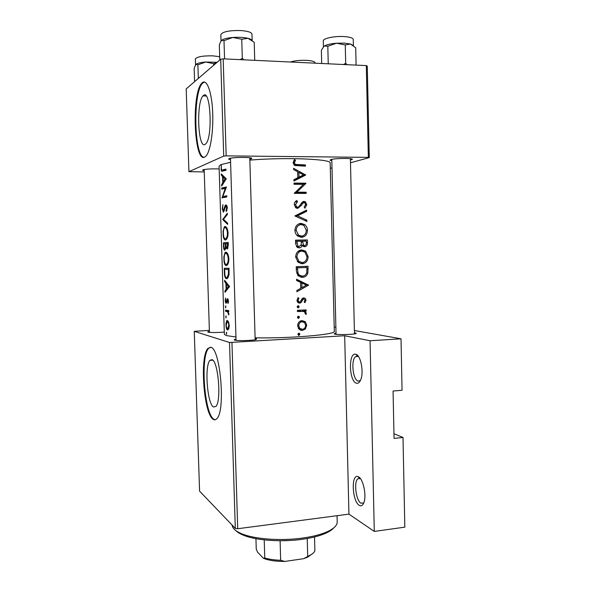 <?xml version="1.0" encoding="UTF-8"?>
<svg xmlns="http://www.w3.org/2000/svg" width="591" height="591" viewBox="0 0 591 591"><rect width="100%" height="100%" fill="white"/><g stroke="black" fill="none" stroke-linecap="round" stroke-linejoin="round"><path stroke-width="0.89" d="M356.417 383.19C348.971 381.439 348.269 351.881 355.745 354.282L355.782 354.29C360.636 354.925 364.049 371.953 360.783 379.636C359.638 382.488 358.183 383.67 356.417 383.19M358.456 356.491L357.57 356.092L355.575 356.617C350.766 359.985 352.849 380.028 358.146 381.121L360.399 380.538M359.239 505.335C352.302 501.537 350.891 474.41 357.747 476.553L358.582 476.878C363.199 478.946 366.693 495.406 363.938 502.468C362.785 505.534 361.219 506.487 359.239 505.335M360.399 478.577L357.858 478.799C353.632 481.864 355.981 500.584 360.961 503.214L363.753 502.963M203.467 95.476L203.001 95.919C196.049 102.671 198.022 149.22 205.047 144.418L205.845 143.753C212.945 137.267 210.544 88.524 203.467 95.476M202.336 82.681L201.753 83.242C191.262 93.659 194.121 163.567 204.737 157.08L206.074 156.002C210.499 151.2 213.647 130.522 212.62 111.042C211.652 91.509 206.791 78.758 202.336 82.681M204.501 82.023L202.469 83.272C192.703 92.839 194.173 157.073 204.058 157.302M211.992 359.646L209.908 360.362C204.375 365.851 207.286 404.074 213.514 406.992L215.922 406.416C221.625 400.964 218.19 360.761 211.992 359.646M210.884 347.338L207.855 348.461C199.536 356.861 203.769 414.188 213.211 419.315C214.548 420.201 215.804 419.935 216.986 418.509C225.718 410.206 220.266 348.306 210.884 347.338M210.307 347.205L208.557 348.417C200.209 356.816 204.442 414.128 213.912 419.248L215.257 419.758M230.512 159.666L228.724 159.201L228.983 158.632C232.16 157.007 254.529 157.058 251.589 158.661L249.83 159.208M204.213 170.651L202.58 170.267L202.757 169.861C206.17 169.011 211.644 168.708 219.172 168.945M331.817 160.678L330.088 160.264L330.768 159.6C335.023 158.144 354.77 158.033 352.14 159.474L350.426 160.006M354.43 332.814L355.354 332.947C356.521 333.169 356.587 333.42 355.568 333.693C352.591 334.587 338.237 334.898 335.031 334.151L334.934 334.129C333.686 333.841 334.048 333.531 336.02 333.198M255.12 338.577L256.524 338.813L256.228 339.544C253.029 340.527 238.232 341 234.967 340.217L234.568 340.12C233.689 339.825 234.176 339.515 236.023 339.182M224.299 332.068C217.392 332.622 212.066 332.667 208.313 332.216L208.025 332.142C207.352 331.92 207.818 331.677 209.413 331.411M293.631 169.617L297.642 171.693L297.805 177.751L293.904 179.708L293.934 181.016L305.71 175.025L293.594 168.309L293.631 169.617M294.244 204.612L295.988 207.877L297.694 208.394L301.491 205.247L302.622 203.459L304.099 202.595L304.801 202.809L305.599 204.545L304.202 207.131L304.934 208.209L306.766 204.693L305.384 201.827L304.018 201.398L302.267 202.137L298.861 206.717L297.679 207.197L296.645 206.872L295.53 204.597L297.502 201.664L296.852 200.534C295.227 201.346 294.362 202.706 294.244 204.612M306.618 210.086L294.872 215.937L306.914 221.462L306.884 220.184L297.487 215.826L306.648 211.364L306.618 210.086M301.816 249.875C297.99 250.377 295.936 252.756 295.648 257.033L298.189 262.367L302.237 263.771C305.99 263.276 307.955 260.875 308.118 256.568L305.687 251.227L301.816 249.875M308.081 266.275L296.231 266.681L296.335 270.781L298.233 275.901L302.444 277.312C305.082 277.238 306.884 275.842 307.852 273.123L308.081 266.275M298.145 305.754L297.147 306.899L298.204 307.948L299.201 306.795L298.145 305.754M298.123 297.635L296.97 300.442L297.82 302.452L299.644 303.139L301.004 302.622L303.043 299.415L303.818 299.046L305 300.228L304.151 301.935L304.904 302.695L306.042 300.176L305.333 298.44L303.744 297.864L302.422 298.374L300.405 301.595L299.571 301.964L298.625 301.595L298.078 300.331L298.972 298.381L298.123 297.635M296.601 280.526L300.575 282.38L300.738 288.356L296.867 290.476L296.896 291.762L308.568 285.143L296.564 279.233L296.601 280.526M294.481 159.548L293.129 162.769L294.643 165.487L305.473 166.145L305.444 164.948L295.374 164.424L294.414 162.85L295.456 160.272L294.481 159.548M306.145 309.869L297.399 310.349L297.428 311.531L303.449 311.42L304.816 312.085L305.207 313.821L306.123 314.412L306.389 313.37L304.934 311.117L306.182 311.043L306.145 309.869M298.883 333.221L297.879 334.38L298.935 335.407L299.933 334.255L298.883 333.221M302.104 320.558C299.319 321.002 297.834 322.745 297.65 325.796L298.95 329.106L302.363 330.48L305.399 328.958L306.699 325.227L305.399 321.873L302.104 320.558M298.425 316.215L297.428 317.36L298.485 318.401L299.474 317.249L298.425 316.215M307.394 239.924L295.522 240.16L295.618 243.751L297.17 247.23L299.216 247.902C300.767 247.792 301.765 246.912 302.215 245.28L302.947 246.151L304.742 246.75C306.736 246.388 307.645 244.97 307.46 242.502L307.394 239.924L305.288 240.079L305.318 241.15M301.115 223.368C297.28 223.819 295.219 226.19 294.939 230.468C295.042 232.824 295.988 234.701 297.775 236.082L301.543 237.316C305.303 236.873 307.268 234.501 307.431 230.187C307.32 227.816 306.419 225.947 304.734 224.58L301.115 223.368L299.711 223.553M305.916 183.21L293.993 183.07L294.022 184.274L303.493 184.348L294.266 193.353L306.182 193.427L306.153 192.238L296.874 192.156L305.924 183.454L303.811 183.735L305.924 183.454M249.86 160.109C285.601 157.088 332.26 159.06 330.184 163.072L334.299 331.3C336.515 334.521 290.536 338.525 255.098 337.83M235.957 336.996L226.331 335.577L224.373 334.373L219.084 166.174L220.982 164.601L230.593 162.303M221.315 165.34L221.152 170.031C221.448 171.213 221.869 171.582 222.423 171.146L225.984 170.267L225.947 169.1L222.43 169.972C221.884 170.452 221.529 169.972 221.366 168.524L221.315 165.34M226.25 178.785L221.27 173.872L221.307 175.128L222.578 176.694L222.763 182.545L221.61 184.806L221.647 186.062L226.25 178.785M226.501 186.963L221.714 188.034L221.751 189.186L225.252 188.359L222.024 197.896L226.811 196.958L226.774 195.791L222.755 196.544L226.501 186.963M222.933 204.634L222.275 208.712L223.376 212.169L225.71 206.178L226.671 207.914L225.998 210.544L226.383 211.548L227.313 207.958C227.173 206.03 226.671 205.033 225.806 204.959L225.001 205.808L223.339 211.017L222.622 208.63L222.933 204.634M227.313 213.262L222.696 219.556L227.661 224.388L227.624 223.147L223.464 219.342L227.35 214.511L227.313 213.262M224.927 226.501L224.351 226.752L223.066 231.317L223.199 235.639C223.546 238.491 224.27 239.946 225.37 240.005L226.058 239.732C227.38 238.594 228.06 236.319 228.089 232.92C227.653 228.813 226.604 226.671 224.927 226.501L225.141 226.501M228.222 242.458L223.428 242.79L223.531 246.24C223.597 248.641 223.989 249.978 224.72 250.244L225.799 247.718L227.313 249.033L228.296 244.984L228.222 242.458M225.725 252.172L225.09 252.431L223.863 256.804L223.996 261.111C224.344 263.985 225.068 265.492 226.168 265.632L226.922 265.366C228.215 264.266 228.865 262.057 228.887 258.747C228.458 254.647 227.402 252.453 225.725 252.172M229.02 268.248L224.225 268.24L224.344 272.178C224.403 276.248 225.127 278.435 226.516 278.745L227.409 278.45L228.998 274.933L229.02 268.248M229.589 286.546L224.602 280.282L224.639 281.53L225.917 283.532L226.094 289.302L224.935 291.075L224.979 292.309L229.589 286.546M225.452 298.027L225.267 301.609L226.035 303.449L227.505 299.866L228.045 303.501L228.525 301.159L227.446 298.721L225.991 302.304L225.452 298.027M225.636 305.813L225.703 307.926L225.636 305.813M228.747 310.578L225.533 310.149L225.57 311.287L227.587 311.789L228.82 314.988L228.215 311.664L228.783 311.723L228.747 310.578M225.954 315.867L226.021 317.973L225.954 315.867M227.254 320.455L226.737 320.625L225.954 323.632L226.043 326.291C226.279 328.507 226.789 329.763 227.55 330.044L228.754 328.988L229.286 325.545L228.525 321.918L227.254 320.455M226.464 332.216L226.53 334.321L226.464 332.216M231.953 342.544L237.715 528.731L235.307 528.413L229.522 342.492L344.686 335.747L370.062 340.748L401.016 338.806L402.057 390.267L393.067 391.02L394.049 438.396L403.01 437.473L393.953 433.742M403.01 437.473L404.82 527.157L374.288 531.42L348.934 514.14L344.686 335.747M237.715 528.731L348.934 514.14M220.709 59.196L223.169 58.841L226.176 155.876L223.723 156.09L220.709 59.196L186.18 88.894L188.935 171.671L204.257 171.915M226.176 155.876L368.341 157.369L366.317 65.594L367.262 66.081L369.272 157.605L350.493 162.784M331.994 167.881L330.317 168.346M223.169 58.841L366.317 65.594M223.723 156.09L188.935 171.671M369.272 157.605L368.341 157.369M229.522 342.492L194.254 331.337L209.384 330.362M401.016 338.806L354.378 330.509M335.873 327.215L334.188 326.919M235.307 528.413L199.581 491.136L194.254 331.337M370.062 340.748L374.288 531.42M225.784 291.038L224.935 291.075M227.151 289.265L226.094 289.302M226.796 283.503L225.917 283.532M225.341 281.501L224.639 281.53M228.414 286.576L226.53 288.733L226.383 284.175L228.414 286.576L229.567 286.532M227.646 288.689L226.53 288.733M227.321 284.145L226.383 284.175M228.34 302.666L227.698 302.695M228.525 301.1L228.045 301.115M228.325 299.829L227.505 299.866M226.722 302.274L225.991 302.304M226.781 302.008L226.257 302.031M227.04 300.634L226.53 300.656M227.956 299.053L226.922 299.098M225.969 306.795L225.385 306.818M228.783 311.634L228.215 311.664M228.916 314.286L228.385 314.309M228.909 313.71L228.436 313.732M228.266 311.76L227.587 311.789M228.761 311.132L225.57 311.287M294.724 165.532L303.338 165.598L305.444 164.948M303.338 165.598L303.353 166.078M293.557 160.9L295.456 160.272M293.136 162.444L294.569 161.971M293.166 163.256L294.414 162.85M226.789 333.154L226.213 333.191M228.798 325.478L227.513 328.906C226.781 328.559 226.36 327.259 226.264 325.02L227.284 321.593C228.104 321.925 228.606 323.218 228.798 325.478L229.278 325.449M228.348 321.541L227.284 321.593M226.287 316.835L225.703 316.857M224.617 269.385L228.422 269.407L228.407 274.261L227.143 277.378L226.479 277.6C225.688 277.578 225.149 276.544 224.868 274.483L224.617 269.385L229.049 269.245M229.057 269.385L228.422 269.407M229.072 274.239L228.407 274.261M228.185 277.534L226.589 277.593M228.252 258.821C228.237 261.532 227.72 263.35 226.708 264.28L226.131 264.487C224.964 264.162 224.314 262.301 224.196 258.924C224.115 256.265 224.469 254.462 225.252 253.524L225.762 253.325C227.107 253.591 227.934 255.423 228.252 258.821L228.887 258.806M227.712 264.436L226.131 264.487M227.343 253.28L225.762 253.325M228.229 242.687L223.428 242.79M226.442 247.703L225.799 247.718M227.624 243.655L226.907 247.998C226.183 247.607 225.843 246.454 225.888 244.534L225.865 243.765L228.259 243.64M228.303 245.213L227.675 245.228M228.03 247.969L226.907 247.998M225.363 243.795L225.407 246.964L224.683 249.099C224.122 248.678 223.856 247.489 223.871 245.538L223.819 243.906L225.865 243.787M226.124 246.942L225.407 246.964M225.57 249.077L224.683 249.099M227.446 233.031C227.432 235.816 226.9 237.685 225.858 238.646L225.334 238.853C224.166 238.616 223.516 236.799 223.398 233.415C223.317 230.682 223.686 228.828 224.499 227.86L224.964 227.653C226.309 227.838 227.136 229.626 227.446 233.031L228.089 233.017M226.848 238.823L225.334 238.853M226.626 227.624L225.105 227.653M223.501 219.387L222.696 219.394M223.642 219.542L222.696 219.556M224.152 211.002L223.339 211.017M224.321 210.47L223.738 210.477M226.855 205.794L225.001 205.808M226.878 210.536L225.998 210.544M227.313 207.906L226.671 207.914M226.988 206.111L225.865 206.119M226.109 188.027L221.714 188.034M226.796 196.53L222.755 196.544M223.102 197.63L222.009 197.638M225.947 188.359L225.252 188.359M222.253 184.806L221.61 184.806M223.568 182.545L222.763 182.545M223.782 176.702L222.578 176.694M222.275 175.135L221.307 175.128M225.075 179.088L223.191 181.821L223.051 177.204L225.075 179.088L226.131 179.088M224.048 181.821L223.191 181.821M224.329 177.204L223.051 177.204M296.593 280.297L306.456 284.84L308.568 284.973M306.456 284.84L308.568 285.143M301.558 287.647L300.73 288.098M306.36 285.15L301.949 287.677L301.824 282.971L306.36 285.15M300.716 287.588L301.949 287.677M300.59 282.897L301.824 282.971M304.986 300.058L306.042 300.176M301.986 298.847L303.818 299.046M301.705 299.268L303.043 299.415M298.935 301.824L298.47 302.319L301.004 302.622M298.47 302.319L297.997 302.614M298.773 303.035L299.644 303.139M297.605 298.233L298.972 298.381M296.978 300.206L298.078 300.331M302.858 298.093L303.538 299.016M297.192 306.53L299.201 306.795M303.826 310.009L303.84 310.703L306.182 311.043M303.84 310.703L302.526 310.77L304.934 311.117M302.526 310.77L303.338 311.398M305.34 313.215L306.389 313.37M300.974 311.058L297.413 311.021M297.997 333.826L299.933 334.255M298.418 335.296L298.935 335.407M301.846 320.588L305.2 321.674M302.791 321.245L303.412 321.91M305.643 325.028L306.699 325.227M304.047 328.685L305.399 328.958M301.979 329.305L300.021 329.941M300.169 330.022L302.363 330.48M305.658 325.294C305.517 327.606 304.409 328.943 302.326 329.305L299.785 328.315L298.758 325.73C298.891 323.41 300.014 322.08 302.127 321.733L304.601 322.701L305.658 325.294M297.65 325.515L298.758 325.73M298.544 328.618L299.807 328.788M299.866 321.327L302.127 321.733M301.174 321.563L299.933 321.282M297.495 316.924L299.474 317.249M298.063 318.327L298.485 318.401M305.975 266.349L306.005 267.494M306.589 273.086L307.852 273.123M303.811 275.886L300.679 277.157M301.299 277.26L302.444 277.312M297.532 267.826L306.951 267.501L306.759 272.481C306.086 274.808 304.638 276.019 302.415 276.13L299.268 275.103L297.982 273.116L297.532 267.826L296.261 267.812M296.261 267.753L306.951 267.501M296.601 273.079L297.982 273.116M298.123 275.805L299.94 276.034M300.487 250.059L303.346 251.264M306.958 256.59L308.118 256.568M303.604 262.33L300.841 263.66M306.958 256.657C306.825 260.151 305.244 262.131 302.208 262.581L298.965 261.451L296.926 256.945C297.11 253.473 298.758 251.507 301.853 251.064L304.882 252.106L306.958 256.657M295.648 256.974L296.926 256.945M298.27 262.434L299.74 262.596M298.034 251.382L301.853 251.064M295.522 240.301L305.288 240.079M304.793 245.56L303.671 246.573M301.026 245.354L302.215 245.28M296.808 246.846L299.186 246.713L297.96 246.277L296.822 241.32L301.336 241.224L301.277 244.497L298.027 247.71M306.264 241.128L306.308 242.738C306.463 244.319 305.924 245.265 304.69 245.568L303.575 245.169L302.548 241.202L306.264 241.128M303.552 245.169L302.496 245.693L304.69 245.568M301.358 242.081L302.57 242M301.336 241.291L302.548 241.202M295.596 243.1L296.867 243.019M295.552 241.416L296.822 241.32M299.216 223.701L302.127 224.646M306.271 230.305L307.431 230.187M303.353 235.706L300.738 237.279M306.271 230.254C306.138 233.755 304.55 235.713 301.513 236.127L298.514 235.144L296.217 230.401C296.401 226.914 298.049 224.972 301.151 224.565L303.973 225.481L306.271 230.254M298.019 236.26L301.513 236.127M299.046 236.341L299.763 236.274M294.946 230.534L296.217 230.401M304.528 211.12L304.542 211.704L306.648 211.364M304.542 211.704L295.212 216.084M295.36 216.151L297.487 215.826M304.845 220.465L306.884 220.184M294.961 202.166L297.502 201.664M294.259 204.841L295.53 204.597M295.685 207.559L297.679 207.197M303.117 201.575L304.018 201.398M302.489 201.945L303.7 202.647M305.591 204.907L306.766 204.693M301.063 203.755L302.622 203.459M299.903 205.542L301.491 205.247M298.019 207.16L296.845 208.276M294.008 183.735L303.811 183.735M303.818 183.986L303.427 184.348M294.739 192.644L296.874 192.156M294.636 192.732L304.047 192.703L306.153 192.238M304.047 192.703L304.07 193.397M302.976 175.121L305.702 174.855M303.597 175.431L305.71 175.025M303.604 175.601L293.919 180.432M303.471 174.862L299.031 177.137L298.898 172.358L303.471 174.862M297.798 177.47L299.031 177.137M297.672 172.712L298.898 172.358M333.723 527.918C332.135 529.765 329.542 531.501 325.959 533.141C319.93 535.852 312.033 537.899 302.26 539.288C281.656 542.243 256.568 540.499 243.965 535.431C240.293 533.998 237.612 532.402 235.92 530.652M232.13 525.096C232.403 528.435 235.846 531.42 242.458 534.05C255.475 539.273 281.493 541.075 302.858 538.017C312.979 536.576 321.157 534.463 327.392 531.678C333.967 528.613 337.239 525.377 337.202 521.971L337.047 515.699M353.27 45.47L350.47 44L344.287 43.121L336.464 43.224L345.262 44.953L350.47 44L355.708 47.775L356.1 65.113M347.065 64.685L345.698 63.333L345.262 44.953M345.698 63.333L343.482 64.515M327.813 46.261L336.464 43.224C330.783 43.704 326.793 44.613 324.503 45.958L327.813 46.261L328.241 63.798M321.696 63.488L321.371 50.331L323.772 46.556M323.809 46.519L324.319 46.083M243.957 59.817L242.317 58.406L240.072 59.639M219.786 59.987L219.32 44.982L220.325 42.308L221.566 40.38L224.004 40.653L232.78 37.469L241.741 39.257L247.954 38.312L254.211 42.286L254.728 60.326M242.317 58.406L241.741 39.257M224.565 58.908L224.004 40.653M252.076 40.432C251.663 39.604 250.281 38.895 247.954 38.312C243.706 37.344 238.653 37.063 232.78 37.469C227.033 37.987 223.295 38.954 221.566 40.38L221.462 40.483M194.587 81.654L194.151 68.268L195.931 64.36L197.889 64.811L205.661 62.018L213.61 63.658L216.779 62.572M213.661 65.261L213.61 63.658M198.332 78.44L197.889 64.811M217.126 62.277L205.661 62.018C200.571 62.439 197.328 63.222 195.931 64.36L195.857 64.426M289.819 540.484L280.459 540.743M314.515 536.968L314.877 550.775C314.213 552.555 312.277 554.218 309.056 555.747L303.678 558.687L284.855 561.435C276.145 561.516 269.045 560.497 263.556 558.377L257.558 552.164L256.25 549.142L255.94 538.674M280.104 540.743L280.659 560.268L284.855 561.435M307.231 538.504L307.704 556.338M263.475 558.347L264.753 557.978C269.215 559.3 274.52 560.069 280.659 560.268M264.221 539.886L264.753 557.978M312.432 553.76L307.682 557.15L303.678 558.687M225.976 169.994L222.43 169.972M228.769 311.324L226.479 311.435M295.116 165.539L297.635 164.749M229.079 270.294L228.451 270.309M225.888 244.548L225.385 244.556M224.935 208.032L224.388 208.032M300.996 300.693L302.186 300.834M297.894 310.999L300.442 311.376M306.988 268.92L308.147 268.935M296.298 269.326L297.569 269.348M306.301 242.576L307.46 242.502M314.604 62.055L315.062 62.786C314.752 61.494 311.841 60.681 306.345 60.341C299.844 60.134 294.547 60.696 290.447 62.011M353.115 38.999L353.278 39.501C352.967 37.964 349.924 36.989 344.132 36.568C334.646 35.918 322.812 38.422 323.284 40.89L323.432 46.925M252.165 40.498L251.98 34.138C251.522 32.276 247.792 31.079 240.781 30.547C229.094 30.348 222.445 31.729 220.827 34.699L221.027 41.038M219.682 56.714L212.797 55.842C202.536 55.702 196.729 56.788 195.362 59.1L195.71 58.376M359.66 478.282L357.747 476.553M358.36 356.425L355.575 356.617M360.281 478.511L357.858 478.799M206.126 96.015L203.001 95.919M202.469 83.272L201.753 83.242M212.767 360.17L209.908 360.362M208.557 348.417L207.855 348.461M229.374 158.491L228.724 159.201M203.053 169.757L202.58 170.267M330.672 159.629L330.088 160.264M351.527 158.876L352.14 159.474M250.894 157.982L251.589 158.661M357.607 356.1L355.782 354.29M226.124 302.252L226.737 302.23M227.143 298.817L227.683 298.795M295.374 164.424L293.897 164.896M226.737 320.625L227.565 320.581M227.949 328.788L228.85 328.736M227.143 277.378L228.289 277.342M225.09 252.431L226.464 252.394M226.708 264.28L227.823 264.243M227.143 247.917L228.052 247.895M224.868 249.018L225.592 249.003M224.351 226.759L225.762 226.73M225.858 238.646L226.959 238.624M223.464 210.95L224.174 210.943M225.54 205.062L226.257 205.055M298.625 301.595L297.147 301.417M305.333 298.44L302.969 298.189M298.869 306.027L297.709 305.872M305.643 311.679L303.272 311.331M299.637 333.523L298.566 333.294M305.392 321.873L302.998 321.445M299.785 328.315L298.16 327.983M299.164 316.495L298.034 316.311M299.268 275.103L297.443 275.037M305.687 251.227L303.515 251.315M298.965 261.451L297.28 261.466M303.575 245.169L301.188 245.309M297.96 246.277L296.364 246.373M304.734 224.58L302.762 224.824M298.514 235.144L296.896 235.292M296.645 206.872L295.182 207.138M305.384 201.834L303.198 202.255M325.959 533.141L327.392 531.678M243.965 535.431L242.458 534.05M204.176 169.506L209.443 332.364M315.062 62.786L315.069 63.178M236.06 340.379L230.468 158.225M255.149 339.773L249.786 157.775M353.278 39.501L353.418 45.588M323.417 40.373L323.284 40.89M331.787 159.348L336.05 334.299M350.397 158.676L354.46 333.915M195.362 59.1L195.547 64.818M307.682 557.15L309.056 555.747"/></g></svg>
